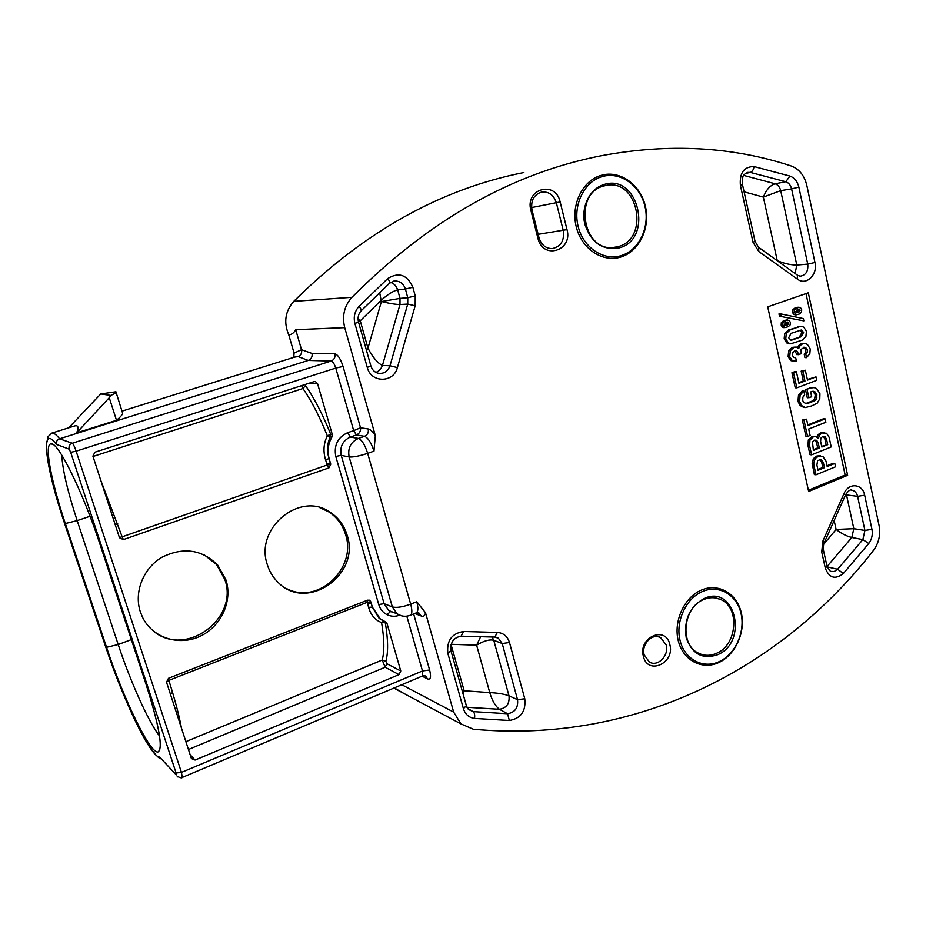 <?xml version="1.0" encoding="UTF-8"?>
<svg xmlns="http://www.w3.org/2000/svg" width="926" height="926" viewBox="0 0 926 926"><rect width="100%" height="100%" fill="white"/><g stroke="black" fill="none" stroke-linecap="round" stroke-linejoin="round"><path stroke-width="1.39" d="M717.592 654.751C702.487 659.717 692.023 654.057 686.224 637.771C683.666 619.957 689.604 606.889 704.049 598.566C735.175 583.727 748.845 642.019 717.592 654.751M703.598 599.573C682.937 607.34 679.429 644.855 698.528 653.2C704.316 656.002 710.323 656.036 716.55 653.305C737.628 644.89 740.094 606.461 719.93 599.238C714.664 597.096 709.212 597.212 703.598 599.573M719.247 661.627C735.429 654.312 745.488 631.821 740.997 613.313C736.76 594.689 718.784 584.318 702.359 591.552C685.877 598.509 675.274 621.647 680.078 640.514C684.638 659.497 703.147 669.22 719.247 661.627M701.318 590.128C718.298 582.662 736.876 593.392 741.263 612.642C745.893 631.775 735.499 654.995 718.784 662.565C702.139 670.424 682.983 660.388 678.272 640.757C673.306 621.242 684.268 597.316 701.318 590.128M619.517 247.798C602.942 250.83 591.401 243.017 584.896 224.358C580.59 207.297 589.769 188.464 604.25 184.459C638.384 173.243 653.779 238.85 619.517 247.798M603.879 185.964C573.24 193.117 582.523 251.548 613.371 247.497L618.475 246.524C649.809 238.491 638.188 178.486 606.31 185.408L603.879 185.964M621.392 255.553C639.125 250.113 650.017 227.229 644.971 206.371C640.19 185.42 620.374 171.264 602.351 176.542C584.248 181.496 572.731 205.051 578.148 226.384C583.287 247.798 603.729 261.294 621.392 255.553M601.31 175.315C619.945 169.875 640.422 184.517 645.364 206.151C650.573 227.703 639.322 251.351 620.999 256.977C602.745 262.915 581.609 248.978 576.273 226.835C570.671 204.785 582.593 180.431 601.31 175.315M267.348 564.744C269.443 571.492 272.927 577.268 277.8 582.084C306.552 612.723 360.932 574.768 347.111 535.159C344.113 525.297 338.418 517.634 330.015 512.171C300.082 490.78 254.372 528.214 267.348 564.744M287.465 589.017C318.532 604.782 357.019 568.02 345.595 534.649C342.608 524.81 336.925 517.171 328.533 511.731L319.771 507.645M140.335 611.843L142.581 617.399C152.512 637.84 178.834 646.267 199.854 636.405C220.99 626.786 232.75 601.275 226.025 580.07L217.76 565.149C201.903 549.396 183.302 546.768 161.934 557.278C143.333 568.17 133.795 592.119 140.335 611.843M153.959 631.544C186.415 657.923 239.128 618.036 224.798 579.421L216.557 564.547L204.195 554.824M669.834 644.519C675.239 663.201 647.668 675.748 643.396 656.326C637.956 637.343 665.829 625.131 669.834 644.519M644.16 654.832L649.323 661.997C657.668 667.345 669.324 655.527 666.211 644.994L660.608 637.551C652.309 632.759 641.081 644.473 644.16 654.832M786.544 320.014L783.28 320.905L781.324 322.642L781.162 325.142L782.308 327.121L783.79 327.584M800.77 326.357L788.547 329.934L784.646 333.522L784.172 338.8L786.695 342.898L789.751 343.812M816.014 376.882L807.495 380.088L805.331 370.215L802.796 371.164L804.949 381.049L798.941 383.306L796.395 371.708L794.774 371.662L791.938 372.715L795.249 387.762L796.869 387.832L816.755 380.32L816.014 376.882L807.356 379.475M805.331 370.215L801.164 371.118L803.328 380.991L798.802 382.693M825.124 418.876L807.958 425.613L806.534 419.165L802.367 420.045L805.944 436.308L807.565 436.447L810.111 435.44L808.699 429.016L825.865 422.268L825.124 418.876L823.492 418.76L807.796 424.907M820.459 455.812L816.894 456.02L814.243 457.849L812.739 460.315L812.148 463.382L814.382 474.61L816.014 474.806L835.53 466.808L834.801 463.463L833.157 463.278L827.022 465.778M808.386 490.259L845.149 475.026L805.99 293.588M814.533 436.482L811.778 436.655L808.329 439.919L808.004 445.661L809.995 454.666L811.616 454.84L831.212 446.945L829.106 437.211L826.571 433.264L820.517 432.847L817.866 434.85L816.917 437.037M824.244 432.558L820.517 432.847M813.248 387.589L805.47 389.476L807.298 397.821L811.697 396.826L810.632 391.918L813.503 391.27L814.949 391.814L813.317 391.744L815.262 394.8L814.625 399.071L813.155 400.657L805.342 403.69M814.949 391.814L816.894 394.881L816.257 399.152L814.787 400.738L806.824 403.805L803.594 402.416L802.692 400.391L802.911 397.138L804.659 394.731L803.826 390.922L802.205 390.853L798.501 395.194L797.969 401.398L800.122 405.588L804.312 407.498M812.426 391.316L813.317 391.744M794.844 350.861L797.02 354.739L801.187 353.813L801.117 349.334L804.717 347.146L807.368 349.785L805.736 349.785L805.562 352.285L804.185 354.183L804.925 357.598L806.558 357.621L809.845 353.767L810.227 348.952L807.403 344.379L804.983 343.523L800.863 343.916L797.402 347.458M794.89 347.111L792.32 347.366L788.72 350.711L788.095 356.603L790.619 360.503L793.871 361.441M804.3 343.523L800.863 343.916M803.652 347.262L805.736 349.785M797.888 307.305L794.647 308.184L792.702 309.897L792.54 312.398L793.663 314.377L795.156 314.852M779.484 316.206L803.861 320.859L803.363 318.567L780.583 313.868L778.974 313.914L779.484 316.206L803.861 320.859M399.604 615.234C395.24 616.774 391.061 616.6 387.056 614.714C382.947 612.595 380.181 609.204 378.734 604.539L335.779 456.437C333.777 445.256 337.724 437.338 347.632 432.685L353.674 430.636L356.383 434.988L350.341 437.06L358.397 438.426L364.508 436.331L356.429 434.977C359.45 433.542 360.827 431.146 360.538 427.789L368.178 428.935C370.331 429.351 372.703 431.574 375.319 435.614L344.727 327.63C341.879 315.998 344.287 305.893 351.938 297.304C428.622 220.457 511.719 173.266 601.229 155.742C668.815 143.136 732.119 146.54 791.128 165.951C799.173 168.983 804.416 175.489 806.835 185.478L879.063 525.47C880.73 534.719 878.855 543.041 873.438 550.449C781.683 668.317 636.347 744.18 473.348 729.237L460.974 723.924L453.671 712.117L425.509 612.757C424.93 615.744 423.541 616.855 421.342 616.068L414.732 613.498M308.265 360.422L59.6 438.797L72.274 443.23L331.184 361.024L308.265 360.422L298.056 356.545C300.996 355.271 302.154 352.991 301.529 349.704L295.707 329.668L344.727 327.63M298.056 356.545L293.762 357.274L294.086 353.084L288.785 334.899C291.644 334.645 293.959 332.897 295.707 329.668M523.861 172.537C440.591 188.973 363.895 231.905 293.762 301.344C285.15 311.252 283.495 322.433 288.785 334.899M394.314 687.902L403.979 693.516M367.564 603.52L371.187 603.069L372.264 607.051L379.162 618.429L383.711 621.126L381.57 622.585L385.32 622.804C388.144 639.727 388.33 652.564 385.876 661.303L386.86 663.71L400.773 671.003L387.022 623.534L386.142 622.226L380.262 618.904L372.356 607.097L370.817 601.819L369.682 600.314L367.495 600.175L168.497 678.307L166.518 682.207L191.381 758.533L195.073 760.061L399.025 674.626L385.147 667.252L382.207 660.03C384.556 651.476 384.348 638.998 381.57 622.585C375.123 620.131 370.805 615.061 368.606 607.387L367.228 602.305L168.856 680.402L172.56 692.428C176.681 706.364 179.632 718.182 181.403 727.905M400.773 671.003L399.025 674.626M305.048 384.545L305.522 385.586C314.539 398.643 322.931 414.883 330.686 434.271L332.295 434.525L317.537 383.595L315.396 381.57L314.053 381.639L94.961 452.189L92.901 456.124L119.477 537.751L123.389 539.603L328.938 467.873L330.767 464.204L329.158 458.694C327.11 451.078 328.047 443.832 331.971 436.945L330.374 436.678C327.144 443.554 326.704 450.881 329.066 458.671L329.158 458.694M332.295 434.525L331.971 436.945M65.329 523.549C51.289 481.717 44.078 444.63 50.826 443.901C57.539 440.626 82.923 491.671 100.425 545.588L145.972 684.071C159.098 725.567 163.173 748.173 158.184 751.889C150.625 755.014 123.436 698.794 106.548 647.309L65.329 523.549L77.171 520.62L118.204 644.554C130.369 681.536 148.635 722.292 159.538 735.962M116.502 420.3L109.256 397.705L76.661 432.847L116.502 420.3C120.102 417.337 122.163 415.033 122.683 413.366L116.12 392.474M76.661 432.847C79.023 427.21 78.259 424.941 74.393 426.029L73.872 426.191M122.058 411.109L294.931 357.008M61.81 455.164C62.482 469.563 67.61 491.382 77.171 520.62L90.042 516.268M847.637 475.316L808.305 292.79L767.712 306.842L808.664 491.486L847.637 475.316L845.149 475.026M530.911 210.434C524.729 188.684 555.577 180.026 560.161 201.949L567.013 229.613C573.09 250.83 542.798 260.183 537.948 238.318L530.911 210.434L532.022 209.971L539.036 237.785C541.316 244.904 545.715 248.504 552.232 248.585C560.901 246.652 564.571 240.633 563.263 230.528L556.399 202.898C553.806 195.027 548.886 191.404 541.652 192.041C533.827 194.634 530.621 200.606 532.022 209.971M375.319 435.614L373.965 451.147L367.668 453.346L410.681 604.146L416.758 601.715L425.509 612.757M109.256 397.705L110.807 395.437L100.749 393.955L68.721 427.8M100.749 393.955L115.9 391.767C117.07 392.207 115.38 393.434 110.807 395.437M105.448 646.14L105.506 646.348C117.162 681.293 133.136 719.108 145.428 740.349C160.001 763.07 161.078 757.561 161.633 759.239L176.264 774.912L176.102 773.002L70.689 452.328L69.161 449.156L56.498 444.422C55.965 441.783 57.007 439.908 59.6 438.797C56.208 434.549 53.615 432.65 51.798 433.102C45.559 439.607 49.68 432.639 46.3 444.445C46.404 460.384 52.446 486.555 64.415 522.97L105.518 646.36C123.112 699.871 151.274 758.579 159.804 757.063M846.156 493.778L846.514 494.935L845.554 494.889M797.749 275.381L800.214 276.203C805.898 275.242 808.398 271.202 807.738 264.107L796.8 265.056C790.434 264.975 783.917 263.482 777.25 260.576L763.348 197.088L780.699 190.629L796.8 265.056L795.087 273.483M370.84 365.897C372.078 369.648 374.359 372.055 377.658 373.109C383.584 374.173 387.693 371.731 389.985 365.77L382.426 365.446C377.588 363.119 372.761 357.355 367.946 348.153L381.419 301.517C389.591 303.508 395.772 304.504 399.986 304.515L382.426 365.446C380.991 369.138 378.792 371.442 375.829 372.345M390.54 282.43C393.839 283.333 396.224 285.798 397.659 289.826L400.009 298.392L407.764 297.697L405.403 289.028L397.659 289.826C393.249 290.949 387.716 294.456 381.095 300.348L379.637 292.361M451.043 644.565L464.169 690.761L489.761 692.613C497.818 692.995 504.23 694.06 508.999 695.831C509.763 703.575 506.568 708.066 499.403 709.281L466.947 707.302M777.261 260.738L757.757 246.64M744.087 191.832L763.348 197.088C766.288 189.737 770.212 185.304 775.131 183.788L785.804 181.739L750.349 172.421L745.546 173.428M827.161 566.874L837.66 569.259L862.858 539.615L851.827 537.485L853.818 528.688L864.919 530.436L857.603 496.359L846.514 494.935L853.818 528.688L836.109 529.44L834.152 520.505M827.103 566.481L851.827 537.485C846.584 536.235 841.34 533.55 836.109 529.44L823.712 544.314M463.185 694.338L464.169 690.761L462.502 691.919M451.124 644.311L476.624 645.179L480.652 636.718M489.761 692.613C492.146 700.623 495.364 706.179 499.403 709.281L507.552 713.738C515.03 712.453 518.363 707.765 517.541 699.686L502.216 643.535L493.766 640.283C489.495 639.229 483.789 640.861 476.624 645.179L489.761 692.613M366.592 350.769L367.946 348.153L360.26 320.778L358.269 321.009M358.061 318.961L360.26 320.778L381.095 300.348L381.419 301.517L400.009 298.392L399.986 304.515L407.729 304.098L407.764 297.697L415.23 295.926L415.172 305.811L397.393 367.587C393.735 383.075 371.002 383.156 367.286 367.46L354.913 323.533C353.327 316.97 354.681 311.275 358.975 306.425L387.728 278.541C398.805 271.816 407.185 274.709 412.869 287.234L415.23 295.926M378.734 604.539L384.116 603.706L388.827 610.547L397.15 613.88C401.305 616.496 405.681 616.971 410.276 615.292C412.22 614.251 412.348 610.535 410.681 604.146C402.602 607.086 396.49 608.023 392.358 606.947L349.16 456.993C353.153 457.294 359.323 456.078 367.668 453.346C364.925 444.804 361.834 439.827 358.397 438.426C350.63 442.038 347.551 448.219 349.16 456.993L341.219 455.36L384.116 603.706L392.358 606.947L397.15 613.88L401.386 615.802M176.102 773.002L181.45 772.4L76.129 451.17L335.768 368.073L353.686 430.625L360.538 427.789L343.048 366.453C340.571 358.848 337.84 354.612 334.83 353.767L312.05 353.454C312.525 356.776 311.275 359.103 308.277 360.411M100.76 480.27L122.163 536.837L327.179 465.002L325.512 459.62C323.012 451.17 323.625 443.241 327.341 435.833C319.794 416.931 311.657 401.155 302.941 388.503L301.598 385.644M380.262 618.904L387.022 623.534M117.729 523.827L115.241 524.729M121.815 536.675L119.477 537.751M328.938 467.873L327.179 465.002L330.767 464.204M326.797 463.718L330.385 462.896L329.066 458.671L325.512 459.62M327.341 435.833L330.374 436.678L330.686 434.271L327.341 435.833M367.101 600.326L367.228 602.305L370.817 601.819M168.671 680.737L166.518 682.207M172.56 692.428L170.442 694.257M834.801 463.463L827.196 466.565L826.015 461.16L822.89 456.437L816.894 456.02M818.526 456.194L815.875 458.023L814.243 457.849M815.875 458.023L814.359 460.5L812.739 460.315M814.359 460.5L813.769 463.567L812.148 463.382M813.769 463.567L814.139 466.334L812.519 466.148M814.139 466.334L816.014 474.806M823.283 462.317L824.453 467.688L818.052 470.304L816.894 465.06L817.6 460.673L820.83 459.423L823.283 462.317L821.651 462.132L822.82 467.503L817.878 469.517M824.453 467.688L822.82 467.503M821.582 459.69L819.95 459.516L821.651 462.132M822.149 432.986L819.498 434.988L817.866 434.85M819.498 434.988L818.422 438.449L815.875 436.54L811.778 436.655M813.41 436.794L809.961 440.058L808.329 439.919M809.961 440.058L809.625 445.811L808.004 445.661M809.625 445.811L811.616 454.84M819.336 448.057L813.41 450.43L812.461 441.957L814.371 440.163L816.663 440.29L818.19 442.836L819.336 448.057L817.704 447.895L813.248 449.689M827.728 444.688L821.837 447.05L820.621 441.494L820.853 438.195L822.728 436.435L824.973 436.551L826.513 439.132L827.728 444.688L821.675 446.309M826.513 439.132L824.881 438.993L826.085 444.538M824.973 436.551L823.341 436.412L824.881 438.993M816.663 440.29L815.03 440.139L816.558 442.686L817.704 447.895M806.534 419.165L802.367 420.045M803.976 420.161L807.565 436.447M816.894 394.881L815.262 394.8M814.787 400.738L813.155 400.657M806.824 403.805L805.446 403.736M803.826 390.922L800.122 395.263L798.501 395.194M800.122 395.263L799.589 401.49L797.969 401.398M799.589 401.49L801.742 405.681L800.122 405.588M801.742 405.681L805.307 407.556L811.627 405.947L817.195 403.192L819.788 398.736L819.938 393.7L816.616 388.538L814.116 387.624L809.498 387.948M811.13 388.017L805.47 389.476M807.09 389.545L808.919 397.902M802.796 371.164L801.164 371.118M804.949 381.049L803.328 380.991M796.395 371.708L791.938 372.715M793.547 372.761L796.869 387.832M807.368 349.785L807.194 352.297L805.562 352.285M807.194 352.297L805.805 354.195L804.185 354.183M805.805 354.195L806.558 357.621M802.483 343.916L800.203 345.491L798.571 345.491M800.203 345.491L798.698 348.477L796.291 347.053L792.32 347.366M793.929 347.366L790.329 350.722L788.72 350.711M790.329 350.722L789.704 356.614L788.095 356.603M789.704 356.614L792.239 360.527L790.619 360.503M792.239 360.527L796.464 361.314L795.712 357.876L794.925 357.876M795.712 357.876L793.582 357.274L792.54 355.48L792.818 352.679L794.693 350.908L796.962 351.128L795.341 351.128M796.962 351.128L798.374 353.57L796.765 353.558M798.374 353.57L798.64 354.751M799.126 326.704L790.156 329.899L786.255 333.499L785.78 338.777L788.304 342.886L790.723 343.801L802.101 340.166L805.909 336.532L806.419 331.369L803.872 327.202L801.453 326.334L797.506 326.739M790.156 329.899L788.547 329.934M786.255 333.499L784.646 333.522M785.78 338.777L784.172 338.8M788.304 342.886L786.695 342.898M788.651 337.747L791.07 333.348L801.303 330.003L803.583 332.388L801.175 336.751L792.506 339.877L790.931 340.131L788.651 337.747M792.506 339.877L790.387 340.027M801.175 336.751L790.885 339.888M803.583 332.388L801.962 332.411L799.555 336.763M800.203 330.119L801.962 332.411M798.212 307.444L794.323 309.84L794.161 312.34L796.545 314.805L799.647 313.914L801.522 312.131L801.708 309.689L800.539 307.663L796.58 307.501M796.267 308.115L794.647 308.184M794.323 309.84L792.702 309.897M794.161 312.34L792.54 312.398M795.284 314.319L793.663 314.377M800.18 310.233L798.999 312.039L796.661 312.745L795.689 311.819L796.858 310.002L799.196 309.307L800.18 310.233L798.548 310.303L796.082 312.56M797.425 312.606L796.221 312.641M798.999 312.039L797.379 312.097M798.143 309.55L798.548 310.303M786.845 320.176L782.933 322.595L782.771 325.107L785.132 327.561L788.304 326.658L790.191 324.864L790.376 322.41L789.195 320.384L785.236 320.222M784.889 320.859L783.28 320.905M782.933 322.595L781.324 322.642M782.771 325.107L781.162 325.142M783.905 327.086L782.308 327.121M788.836 323L787.679 324.841L785.317 325.558L784.334 324.598L785.503 322.746L787.841 322.04L788.836 323L787.227 323.035L784.739 325.35M786.093 325.408L784.878 325.431M787.679 324.841L786.058 324.876M786.822 322.283L787.227 323.035M780.583 313.868L781.081 316.16M388.827 610.547L390.506 611.554L387.056 614.714M390.506 611.554L394.117 612.653M294.086 353.084L301.529 349.704L312.05 353.454M413.633 613.938L429.618 670.007C431.261 676.779 430.648 679.777 427.8 679.001L422.059 676.188M401.791 684.742L453.671 712.117M177.896 776.972L177.225 776.358C180.362 777.898 182.052 778.257 182.283 777.446L181.45 772.4L422.488 670.968L406.803 616.184M56.498 444.422C39.505 421.839 45.443 466.947 64.426 522.982L64.369 522.843M51.462 433.218L74.393 426.029M131.353 639.611L118.204 644.554L106.548 647.309M293.762 301.344L351.938 297.304M797.61 279.235L758.811 251.548L753.035 242.311L740.383 185.281C739.446 172.849 744.006 166.599 754.065 166.553L789.947 176.079C794.508 177.78 797.471 181.461 798.86 187.121L814.961 262.498C818.017 274.547 806.222 286.018 797.61 279.235L797.298 275.068L759.042 247.705M463.66 631.497L497.343 632.446C503.443 632.956 507.494 636.301 509.485 642.517L524.787 698.783C526.037 711.237 520.898 718.483 509.358 720.497L474.517 718.437C468.973 717.65 465.28 714.409 463.428 708.726L447.871 653.49C446.506 640.734 451.761 633.396 463.66 631.497L461.044 636.197M864.676 495.202L871.968 529.348C872.917 534.58 871.852 539.302 868.773 543.504L843.32 573.541C835.229 579.873 829.221 578.079 825.309 568.136L821.732 552L822.878 541.085L844.037 493.558C848.552 482.365 862.673 483.592 864.676 495.202L857.603 496.359C856.77 492.979 854.953 490.942 852.163 490.259L851.422 490.167M159.897 757.306L176.264 774.912M69.161 449.156C68.547 446.367 69.589 444.387 72.274 443.23C73.281 443.982 74.566 446.621 76.129 451.17L70.689 452.328M105.506 646.348L64.415 522.97M343.048 366.453L335.768 368.073C334.39 363.86 332.862 361.51 331.184 361.024C334.263 359.682 335.478 357.262 334.83 353.767M182.341 777.423L422.268 676.096L422.488 670.968L429.618 670.007M397.393 367.587L389.985 365.77L407.729 304.098L415.172 305.811M743.775 175.419L775.131 183.788C777.944 184.841 779.808 187.121 780.699 190.629L791.591 188.881C790.688 185.212 788.767 182.827 785.804 181.739L789.947 176.079M814.961 262.498L807.738 264.107L791.591 188.881L798.86 187.121M467.595 708.425L473.163 711.619L507.552 713.738L509.358 720.497M492.123 637.03L493.766 640.283L508.999 695.831L517.541 699.686L524.787 698.783M827.103 566.677L830.448 571.4L834.199 571.492L837.66 569.259L843.32 573.541M754.065 166.553C753.521 169.759 752.282 171.715 750.349 172.421L747.745 172.398C745.245 173.544 743.902 174.574 743.728 175.5C742.86 175.269 742.432 178.255 742.444 184.436L740.383 185.281M509.485 642.517L502.216 643.535L498.338 638.199L496.058 637.262M412.869 287.234L405.403 289.028C403.505 283.564 399.893 280.891 394.545 280.995L393.573 281.145M466.507 706.156L468.417 709.443L473.163 711.619C474.529 712.765 474.98 715.034 474.517 718.437M868.773 543.504L862.858 539.615L864.919 530.436L871.968 529.348M758.811 251.548L758.602 247.392L755.072 241.443M742.467 184.517L755.037 241.304L753.035 242.311M463.428 708.726L466.357 705.635L451.02 651.082M447.871 653.49L450.893 650.619C450.267 642.297 453.705 637.493 461.171 636.197L494.646 637.1M497.343 632.446L494.797 637.1L498.338 638.199L495.479 637.157M822.878 541.085L824.314 542.601C823.573 543.261 823.283 545.784 823.457 550.183L821.732 552M844.037 493.558L845.415 495.202L824.395 542.428M823.538 550.565L827.022 566.272L825.309 568.136M361.256 310.661L389.395 283.333C390.112 282.638 389.557 281.041 387.728 278.541M354.913 323.533L358.501 321.982C357.494 317.664 358.35 313.949 361.094 310.835C361.684 310.198 360.978 308.728 358.975 306.425M358.536 322.121L370.794 365.724L367.286 367.46M347.632 432.685L350.341 437.06C342.701 440.649 339.668 446.76 341.219 455.36L335.779 456.437M373.965 451.147C371.21 442.686 368.062 437.743 364.508 436.331C367.587 434.896 368.814 432.43 368.178 428.935M410.484 615.211L416.191 612.908C418.216 611.623 418.402 607.896 416.758 601.715M538.156 234.324L567.013 229.613M531.593 207.563L560.161 201.949M421.342 616.068L418.101 612.642M427.8 679.001L424.976 675.853M353.686 430.625L356.429 434.977M539.036 237.785L537.948 238.318M317.537 383.595L308.914 383.295M305.522 385.586L302.941 388.503L93.017 456.483M386.86 663.71L385.147 667.252L188.441 749.516M190.154 754.771L195.073 760.061M368.606 607.387L372.356 607.097M185.883 741.657L382.207 660.03L385.876 661.303M122.163 536.837L123.389 539.603M168.856 680.402L168.497 678.307M818.19 442.836L816.558 442.686M816.929 397.254L815.297 397.185M816.257 399.152L814.625 399.071M810.887 402.532L809.255 402.44M804.821 407.463L803.201 407.359M805.921 347.574L804.3 347.574M394.025 612.618L389.024 610.685M460.974 723.924L395.471 688.979M159.839 749.805L158.184 751.889M52.597 444.272L50.826 443.901M851.283 490.167L852.163 490.259C850.45 489.148 848.228 490.734 845.507 494.993M389.568 283.182L394.545 280.995M657.888 636.66L660.608 637.551M417.707 612.607L419.351 613.243L416.191 612.908M424.594 675.783L426.238 676.582C426.18 675.922 424.907 675.737 422.418 676.026M386.142 622.226L384.44 621.496M315.396 381.57L314.504 381.535M369.682 600.314L368.907 600.036M805.307 407.556L803.687 407.463M794.74 361.453L793.119 361.429M790.723 343.801L789.102 343.812M799.103 307.235L797.668 307.293M796.545 314.805L794.925 314.852M787.76 319.968L786.371 320.002M785.132 327.561L783.523 327.596M216.557 564.547L217.76 565.149M328.533 511.731L330.015 512.171M606.31 185.408L605.28 185.605M719.93 599.238L714.849 597.872"/></g></svg>
